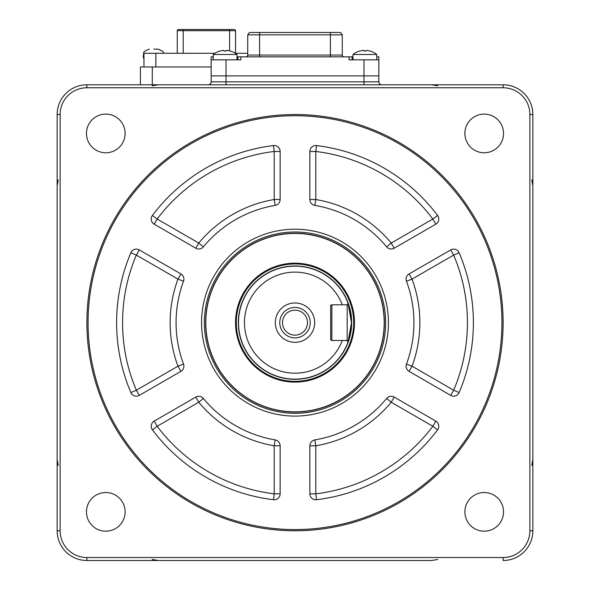 <?xml version="1.0" encoding="UTF-8"?>
<svg xmlns="http://www.w3.org/2000/svg" width="590" height="590" viewBox="0 0 590 590"><rect width="100%" height="100%" fill="white"/><g stroke="black" fill="none" stroke-linecap="round" stroke-linejoin="round"><path stroke-width="0.89" d="M384.37 322.649A89.37 89.37 0 0 1 295 412.026A89.37 89.37 0 0 1 205.63 322.649A89.37 89.37 0 0 1 295 233.279A89.37 89.37 0 0 1 384.37 322.649M501.928 322.649A206.928 206.928 0 0 0 295 115.721A206.928 206.928 0 0 0 88.072 322.649A206.928 206.928 0 0 0 295 529.577A206.928 206.928 0 0 0 501.928 322.649M86.885 322.649A208.115 208.115 0 0 1 295 114.534A208.115 208.115 0 0 1 503.115 322.649A208.115 208.115 0 0 1 295 530.771A208.115 208.115 0 0 1 86.885 322.649M86.465 133.443A19.323 19.323 0 0 0 105.794 152.766A19.323 19.323 0 0 0 125.117 133.443A19.323 19.323 0 0 0 105.794 114.113A19.323 19.323 0 0 0 86.465 133.443M464.883 511.862A19.323 19.323 0 0 0 484.206 531.184A19.323 19.323 0 0 0 503.536 511.862A19.323 19.323 0 0 0 484.206 492.532A19.323 19.323 0 0 0 464.883 511.862M464.883 133.443A19.323 19.323 0 0 0 484.206 152.766A19.323 19.323 0 0 0 503.536 133.443A19.323 19.323 0 0 0 484.206 114.113A19.323 19.323 0 0 0 464.883 133.443M86.465 511.862A19.323 19.323 0 0 0 105.794 531.184A19.323 19.323 0 0 0 125.117 511.862A19.323 19.323 0 0 0 105.794 492.532A19.323 19.323 0 0 0 86.465 511.862M183.542 281.187L177.966 279.114L180.938 273.959A5.944 5.944 0 0 1 183.542 281.187A118.922 118.922 0 0 0 183.542 364.119A5.944 5.944 0 0 1 180.938 371.339L177.966 366.191L183.542 364.119M437.596 215.461A5.944 5.944 0 0 1 435.811 224.185L432.839 219.038L437.596 215.461A178.387 178.387 0 0 0 316.528 145.568L315.812 151.468L309.868 151.468A5.944 5.944 0 0 1 316.528 145.568L316.528 145.568M459.123 252.756L453.651 255.087L450.679 249.931A5.944 5.944 0 0 1 459.123 252.756A178.387 178.387 0 0 1 459.123 252.756A178.387 178.387 0 0 1 459.123 392.549A5.944 5.944 0 0 1 450.679 395.366L453.651 390.219L459.123 392.549M406.458 364.119L412.034 366.191L409.062 371.339A5.944 5.944 0 0 1 406.458 364.119A118.922 118.922 0 0 0 406.458 281.187A5.944 5.944 0 0 1 409.062 273.959L412.034 279.114L406.458 281.187M435.811 421.113A5.944 5.944 0 0 1 437.596 429.837L432.839 426.268L435.811 421.113L394.194 397.085L391.222 402.233L386.642 398.449A5.944 5.944 0 0 1 394.194 397.085M309.868 493.83L315.812 493.83L316.528 499.73A5.944 5.944 0 0 1 309.868 493.83L309.868 445.775A5.944 5.944 0 0 1 314.824 439.911A118.922 118.922 0 0 0 386.642 398.449M314.824 439.911L315.812 445.775L309.868 445.775M316.528 499.73A178.387 178.387 0 0 0 437.596 429.837L437.596 429.837M203.358 398.449L198.778 402.233L195.806 397.085A5.944 5.944 0 0 1 203.358 398.449A118.922 118.922 0 0 0 275.176 439.911A5.944 5.944 0 0 1 280.132 445.775L280.132 493.83A5.944 5.944 0 0 1 273.472 499.73L274.188 493.83L280.132 493.83M154.189 421.113L157.161 426.268L152.404 429.837A5.944 5.944 0 0 1 154.189 421.113L195.806 397.085M280.132 445.775L274.188 445.775L275.176 439.911M152.404 429.837A178.387 178.387 0 0 0 273.472 499.73A178.387 178.387 0 0 1 273.472 499.73M409.062 273.959L450.679 249.931M450.679 395.366L409.062 371.339M394.194 248.213A5.944 5.944 0 0 1 386.642 246.856L391.222 243.065L394.194 248.213L435.811 224.185M309.868 199.523L315.812 199.523A124.874 124.874 0 0 1 391.222 243.065L432.839 219.038A172.442 172.442 0 0 0 315.812 151.468L315.812 199.523L314.824 205.386A5.944 5.944 0 0 1 309.868 199.523L309.868 151.468M386.642 246.856A118.922 118.922 0 0 0 314.824 205.386M280.132 151.468L274.188 151.468L273.472 145.568A5.944 5.944 0 0 1 280.132 151.468L280.132 199.523A5.944 5.944 0 0 1 275.176 205.386L274.188 199.523L280.132 199.523M198.778 243.065L203.358 246.856A5.944 5.944 0 0 1 195.806 248.213L198.778 243.065A124.874 124.874 0 0 1 274.188 199.523L274.188 151.468A172.442 172.442 0 0 0 157.161 219.038L154.189 224.185A5.944 5.944 0 0 1 152.404 215.461L157.161 219.038L198.778 243.065M275.176 205.386A118.922 118.922 0 0 0 203.358 246.856M195.806 248.213L154.189 224.185M273.472 145.568A178.387 178.387 0 0 0 152.404 215.461A178.387 178.387 0 0 1 152.404 215.461M130.877 392.549L136.349 390.219L139.321 395.366A5.944 5.944 0 0 1 130.877 392.549L130.877 392.549A178.387 178.387 0 0 1 130.877 252.756A5.944 5.944 0 0 1 139.321 249.931L136.349 255.087L130.877 252.756M180.938 371.339L139.321 395.366M139.321 249.931L180.938 273.959M437.78 559.453L431.762 560.5L86.885 560.5L158.238 560.5L152.22 559.453M529.879 530.771L529.879 114.534A26.757 26.757 0 0 0 503.115 87.77L86.885 87.77L86.885 84.798A29.729 29.729 0 0 0 57.149 114.534L57.149 530.771L57.149 114.534A29.729 29.729 0 0 1 86.885 84.798L503.115 84.798A29.729 29.729 0 0 1 532.851 114.534L532.851 530.771A29.729 29.729 0 0 1 503.115 560.5L503.115 557.528A26.757 26.757 0 0 0 529.879 530.771L532.851 530.771A29.729 29.729 0 0 1 503.115 560.5M431.762 560.5L158.238 560.5M531.804 179.869L532.851 185.887L532.851 114.534A29.729 29.729 0 0 0 503.115 84.798L503.115 87.77M208.181 84.798A2.972 2.972 0 0 0 211.161 81.826L211.161 75.881L378.839 75.881L378.839 81.826A2.972 2.972 0 0 0 381.819 84.798A2.972 2.972 0 0 1 378.839 81.826L226.022 81.826L226.022 75.881L378.839 75.881L378.839 59.826L378.839 75.881M57.149 530.771A29.729 29.729 0 0 0 86.885 560.5A29.729 29.729 0 0 1 57.149 530.771L60.121 530.771A26.757 26.757 0 0 0 86.885 557.528L503.115 557.528M226.022 59.826L211.161 59.826L211.161 75.881L226.022 75.881L226.022 59.826L240.89 59.826L240.89 56.854L352.975 56.854L352.082 56.854L352.082 59.826M363.978 84.798L363.978 59.826L378.839 59.826L378.839 56.854L376.759 56.854M213.241 56.854L211.161 56.854L211.161 59.826M240.89 56.854L237.025 56.854L237.918 56.854L237.918 59.826M363.978 59.826L349.11 59.826L349.11 56.854M330.378 56.854L330.378 55.069L342.274 55.069L342.274 34.854L247.726 34.854L247.726 55.069A1.785 1.785 0 0 1 245.942 56.854M342.274 34.854L340.489 32.472L342.274 34.854L342.274 55.069A1.785 1.785 0 0 0 344.058 56.854M259.622 32.472L259.622 55.069L247.726 55.069L247.726 34.854L249.511 32.472L330.378 32.472L330.378 55.069L259.622 55.069L259.622 56.854M340.489 32.472L330.378 32.472M247.726 34.854L249.511 32.472M352.975 54.486L376.759 54.486A19.028 19.028 0 0 0 369.967 51.005L369.945 51.035A18.924 18.666 180 0 0 366.043 50.386L365.94 51.035A17.538 13.747 180 0 0 364.871 51.005A17.538 13.747 180 0 0 363.801 51.035L363.691 50.386A18.924 18.666 180 0 0 359.789 51.035L359.767 51.005A19.028 19.028 0 0 0 352.975 54.486L352.975 59.826M376.759 59.826L376.759 54.486M363.801 51.035L363.691 50.386M366.043 50.386L365.94 51.035M213.241 54.486L237.025 54.486A19.028 19.028 0 0 0 230.233 51.005L230.211 51.035A18.924 18.666 180 0 0 226.309 50.386L226.199 51.035A17.538 13.747 180 0 0 225.129 51.005A17.538 13.747 180 0 0 224.06 51.035L223.957 50.386A18.924 18.666 180 0 0 220.055 51.035L220.033 51.005A19.028 19.028 0 0 0 213.241 54.486L213.241 59.826M237.025 59.826L237.025 54.486M224.06 51.035L223.957 50.386M226.309 50.386L226.199 51.035M295 342.333A19.684 19.684 0 0 1 275.316 322.649A19.684 19.684 0 0 1 295 302.965A19.684 19.684 0 0 1 314.684 322.649A19.684 19.684 0 0 1 295 342.333M295 307.427A15.229 15.229 0 0 0 279.771 322.649A15.229 15.229 0 0 0 295 337.878A15.229 15.229 0 0 0 310.229 322.649A15.229 15.229 0 0 0 295 307.427M295 310.163A12.486 12.486 0 0 0 282.514 322.649A12.486 12.486 0 0 0 295 335.135A12.486 12.486 0 0 0 307.486 322.649A12.486 12.486 0 0 0 295 310.163M342.288 304.809A50.541 50.541 0 0 0 244.459 322.649A50.541 50.541 0 0 0 342.288 340.489L347.185 340.489L347.185 304.809L348.019 303.157L351.493 322.627L348.019 342.148A56.492 56.492 0 0 1 238.507 322.649A56.492 56.492 0 0 1 348.019 303.157L347.185 304.809L331.868 304.809L331.868 340.489A1.187 1.187 0 0 1 330.68 339.302L330.68 306.004A1.187 1.187 0 0 1 331.868 304.809M348.019 342.148L347.185 340.489L348.019 342.148A56.492 56.492 0 0 0 348.019 303.157A56.492 56.492 0 0 1 348.019 342.148M295 263.782A58.867 58.867 0 0 1 353.867 322.649A58.867 58.867 0 0 1 295 381.516A58.867 58.867 0 0 1 236.133 322.649A58.867 58.867 0 0 1 295 263.782A58.867 58.867 0 0 0 236.133 322.649A58.867 58.867 0 0 0 295 381.516M331.868 340.489L342.288 340.489M140.398 84.798L140.398 66.965L211.161 66.965M143.967 58.041L143.37 58.041L143.37 55.069L143.967 55.069M153.776 49.125L158.238 49.125L153.776 49.125M233.308 29.5L178.453 29.5A1.187 1.187 0 0 0 177.266 30.687A1.187 1.187 0 0 1 178.453 29.5M234.348 29.5A1.187 1.187 0 0 1 235.535 30.687L235.535 53.284M177.266 53.284L177.266 30.687L183.21 30.687L183.21 53.284M143.967 66.965L143.967 53.284L214.915 53.284M235.344 53.284L247.726 53.284M284.594 411.237A89.193 89.193 0 0 0 383.589 333.055A89.193 89.193 0 0 0 305.406 234.068A89.193 89.193 0 0 0 206.412 312.25A89.193 89.193 0 0 0 284.594 411.237M301.933 263.59A59.465 59.465 0 0 0 235.941 315.716A59.465 59.465 0 0 0 288.068 381.708A59.465 59.465 0 0 0 354.059 329.589A59.465 59.465 0 0 0 301.933 263.59M204.354 322.649A90.646 90.646 0 0 0 295 413.295A90.646 90.646 0 0 0 385.646 322.649A90.646 90.646 0 0 0 295 232.003A90.646 90.646 0 0 0 204.354 322.649M201.559 322.649A93.441 93.441 0 0 1 295 229.208A93.441 93.441 0 0 1 388.441 322.649A93.441 93.441 0 0 1 295 416.09A93.441 93.441 0 0 1 201.559 322.649M467.442 322.649A172.442 172.442 0 0 0 453.651 255.087L412.034 279.114A124.874 124.874 0 0 1 412.034 366.191L453.651 390.219A172.442 172.442 0 0 0 467.442 322.649M315.812 493.83A172.442 172.442 0 0 0 432.839 426.268L391.222 402.233A124.874 124.874 0 0 1 315.812 445.775L315.812 493.83M198.778 402.233L157.161 426.268A172.442 172.442 0 0 0 274.188 493.83L274.188 445.775A124.874 124.874 0 0 1 198.778 402.233M177.966 366.191A124.874 124.874 0 0 1 177.966 279.114L136.349 255.087A172.442 172.442 0 0 0 136.349 390.219L177.966 366.191M211.161 81.826L226.022 81.826L226.022 84.798M381.819 84.798A2.972 2.972 0 0 1 378.839 81.826M57.149 114.534L60.121 114.534L60.121 530.771M86.885 87.77A26.757 26.757 0 0 0 60.121 114.534M86.885 560.5L86.885 557.528M529.879 114.534L532.851 114.534M295 379.318A56.67 56.67 0 0 1 238.331 322.649A56.67 56.67 0 0 1 295 265.979A56.67 56.67 0 0 1 351.67 322.649A56.67 56.67 0 0 1 295 379.318M295 381.339A58.69 58.69 0 0 0 353.69 322.649A58.69 58.69 0 0 0 295 263.959A58.69 58.69 0 0 0 236.31 322.649A58.69 58.69 0 0 0 295 381.339M152.286 66.965L152.286 84.798M183.21 29.5L183.21 30.687L229.591 30.687L229.591 29.5M235.535 30.687L229.591 30.687L229.591 50.873M155.856 53.284L155.856 66.965M532.851 459.411L531.804 465.436M431.762 84.798L437.78 85.845M152.22 85.845L158.238 84.798M57.149 185.887L58.196 179.869M58.196 465.436L57.149 459.411M163.909 53.284L162.965 51.463L158.238 49.125M143.37 55.069C144.639 53.307 140.885 52.222 149.314 49.125"/></g></svg>
